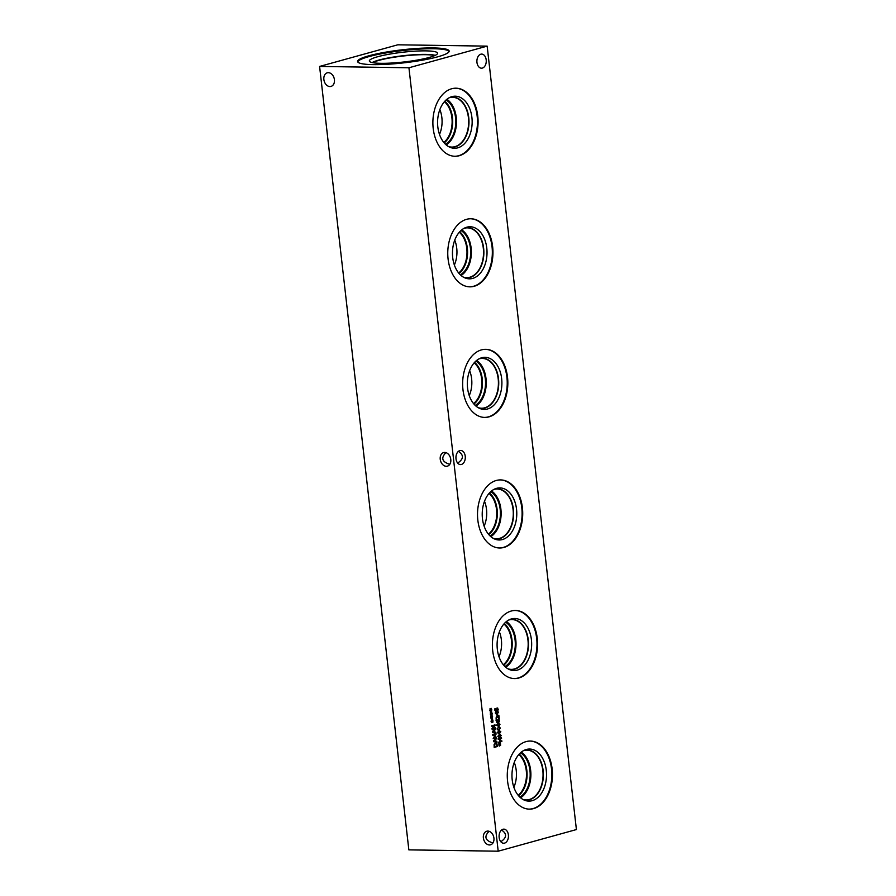 <?xml version="1.0" encoding="UTF-8"?>
<svg xmlns="http://www.w3.org/2000/svg" width="896" height="896" viewBox="0 0 896 896"><rect width="100%" height="100%" fill="white"/><g stroke="black" fill="none" stroke-linecap="round" stroke-linejoin="round"><path stroke-width="1.34" d="M498.512 715.4L499.24 718.357L496.552 716.856L496.048 719.13L496.451 716.184L498.792 717.842L498.512 715.4M497.112 716.262L497.75 716.766M497.784 716.766L498.792 717.842M496.518 718.962L496.07 717.864M496.518 716.856L496.104 717.864M498.859 715.31L499.206 718.357M499.162 720.597L498.333 719.914L499.195 720.597L497.762 720.406L498.008 721.907L499.195 720.597L498.333 719.914L497.762 720.406L498.008 721.907M496.429 720.182L497.717 721.997L497.459 720.014L499.083 719.477L499.352 721.683L498.187 722.568L496.754 722.4L496.037 720.294L497.683 721.997M499.083 719.477L498.232 719.242L499.117 719.477L499.386 721.683L496.776 722.4L498.187 722.568M498.165 723.845L497.179 724.315L497.347 725.771L499.352 725.222L499.184 723.744L497.146 724.304L496.888 725.133L498.378 725.67M497.314 725.771L498.344 725.67L497.314 725.771M499.162 723.744L498.131 723.845M496.552 725.234L498.086 723.173L499.957 724.282L498.445 726.342L496.552 725.234M498.859 723.061L498.086 723.173L499.99 724.282L498.422 726.342M499.61 727.474L497.594 728.034L497.773 729.501L498.792 729.389L499.778 728.952L499.61 727.474L497.571 728.034L497.739 729.501L498.77 729.389M499.587 727.474L498.557 727.574L499.587 727.474M498.478 726.902L500.382 728L498.848 730.072L496.978 728.952L499.285 726.779M498.512 726.902L500.416 728.011L498.086 730.184M498.87 730.072L498.098 730.184M499.016 731.293L498.019 731.752L498.198 733.219L500.192 732.67L500.035 731.192L497.997 731.752L497.728 732.581L499.218 733.118M498.165 733.219L499.195 733.118L498.165 733.219M500.002 731.192L498.982 731.293M498.904 730.621L500.808 731.73L499.296 733.79L497.392 732.682L499.71 730.509M499.262 733.79L500.808 731.73L498.938 730.621M500.461 734.922L498.445 735.482L498.624 736.949L499.643 736.837L500.618 736.4L500.461 734.922L498.411 735.482L498.59 736.949L499.61 736.837M500.427 734.922L499.408 735.022L500.427 734.922M500.136 734.227L499.363 734.339L501.256 735.448L499.722 737.52L497.818 736.4L499.363 734.339L501.234 735.448L498.926 737.632M499.688 737.52L498.949 737.632M499.677 744.162L500.27 743.008L500.562 745.55L499.755 744.789L499.162 745.942L498.87 743.389L499.677 744.162L499.072 743.131M499.52 744.722L498.714 744.957M499.755 744.789L499.397 746.077M499.957 744.598L500.528 745.55M500.685 743.994L499.923 744.598M499.912 744.229L500.002 742.874M498.154 738.752L501.458 737.845L501.536 738.494L499.923 738.942L500.181 741.227L501.794 740.779L501.872 741.44L498.568 742.358L499.789 741.339L499.531 739.054L498.232 739.413L498.154 738.752M499.531 739.054L498.232 739.402M501.872 741.44L498.568 742.347M501.76 740.79L501.838 741.44M500.181 741.227L499.89 738.942L501.536 738.494M501.424 737.845L501.502 738.494M497.101 713.082L495.813 713.44L497.291 714.75L497.101 713.082L495.779 713.44L497.258 714.75M496.966 711.861L498.59 712.678L497.459 712.992L497.246 715.31L495.219 712.947L496.966 711.861M498.49 712.04L497.426 712.992L497.672 715.176M497.381 712.342L497.291 711.76M497.907 709.52L497.19 708.568L497.874 709.52L497.224 708.568L495.981 711.648L494.85 710.237L494.894 708.702L495.858 710.976L497.078 707.907L498.243 709.374L497.65 711.211L497.19 708.568L495.79 711.67M497.795 708.165L497.078 707.907L498.277 709.374L497.65 711.178M495.421 708.613L495.858 710.976M576.408 829.562L487.155 46.133L408.934 67.771L498.198 851.2L576.408 829.562M526.053 741.619A34.048 22.602 -89.1 0 1 530.376 741.059A34.048 22.602 -89.1 0 1 552.406 772.173A34.048 22.602 -89.1 0 1 533.68 808.573A34.048 22.602 -89.1 0 1 529.357 809.133A34.048 22.602 -89.1 0 1 507.326 778.019A34.048 22.602 -89.1 0 1 526.053 741.619M511.179 611.05A34.048 22.602 -89.1 0 1 515.502 610.478A34.048 22.602 -89.1 0 1 537.533 641.592A34.048 22.602 -89.1 0 1 518.806 678.003A34.048 22.602 -89.1 0 1 514.483 678.563A34.048 22.602 -89.1 0 1 492.442 647.45A34.048 22.602 -89.1 0 1 511.179 611.05M496.294 480.469A34.048 22.602 -89.1 0 1 500.618 479.909A34.048 22.602 -89.1 0 1 522.659 511.022A34.048 22.602 -89.1 0 1 503.933 547.434A34.048 22.602 -89.1 0 1 499.61 547.994A34.048 22.602 -89.1 0 1 477.568 516.88A34.048 22.602 -89.1 0 1 496.294 480.469M481.421 349.899A34.048 22.602 -89.1 0 1 485.744 349.339A34.048 22.602 -89.1 0 1 507.786 380.453A34.048 22.602 -89.1 0 1 489.048 416.853A34.048 22.602 -89.1 0 1 484.725 417.424A34.048 22.602 -89.1 0 1 462.694 386.31A34.048 22.602 -89.1 0 1 481.421 349.899M466.547 219.33A34.048 22.602 -89.1 0 1 470.87 218.77A34.048 22.602 -89.1 0 1 492.901 249.883A34.048 22.602 -89.1 0 1 474.174 286.283A34.048 22.602 -89.1 0 1 469.851 286.843A34.048 22.602 -89.1 0 1 447.821 255.741A34.048 22.602 -89.1 0 1 466.547 219.33M451.674 88.76A34.048 22.602 -89.1 0 1 455.986 88.2A34.048 22.602 -89.1 0 1 478.027 119.314A34.048 22.602 -89.1 0 1 459.301 155.714A34.048 22.602 -89.1 0 1 454.978 156.274A34.048 22.602 -89.1 0 1 432.936 125.16A34.048 22.602 -89.1 0 1 451.674 88.76M480.794 54.208A7.045 4.682 -89.1 0 1 481.69 54.096A7.045 4.682 -89.1 0 1 486.248 60.536A7.045 4.682 -89.1 0 1 482.373 68.074A7.045 4.682 -89.1 0 1 481.477 68.186A7.045 4.682 -89.1 0 1 476.907 61.746A7.045 4.682 -89.1 0 1 480.794 54.208M502.981 829.259A7.045 4.682 -89.1 0 1 503.877 829.136A7.045 4.682 -89.1 0 1 508.435 835.587A7.045 4.682 -89.1 0 1 504.56 843.125A7.045 4.682 -89.1 0 1 503.664 843.237A7.045 4.682 -89.1 0 1 499.094 836.797A7.045 4.682 -89.1 0 1 502.981 829.259M459.838 450.598A7.045 4.682 -89.1 0 1 460.734 450.486A7.045 4.682 -89.1 0 1 465.293 456.926A7.045 4.682 -89.1 0 1 461.418 464.464A7.045 4.682 -89.1 0 1 460.522 464.587A7.045 4.682 -89.1 0 1 455.952 458.136A7.045 4.682 -89.1 0 1 459.838 450.598M490.762 709.565L491.355 708.411L491.646 710.954L490.84 710.192L490.246 711.346L489.955 708.792L490.762 709.565L490.157 708.534M491.613 717.013L492.206 715.859L492.498 718.402L491.691 717.64L491.098 718.782L490.806 716.24L491.613 717.013L491.008 715.982M491.714 725.794L495.018 724.875L492.498 728.594L495.342 727.81L495.421 728.426L492.117 729.344L492.005 728.403L494.39 725.682L491.781 726.398L491.714 725.794M495.869 732.39L495.947 733.051L492.453 732.29L492.363 731.483L495.466 728.896L494.682 730.296L494.894 732.189L495.914 733.051M496.877 743.669L495.354 743.042L496.877 743.669L497.47 746.502L494.178 747.41L494.099 744.43L495.768 742.986M496.933 741.742L497.011 742.403L493.517 741.642L493.427 740.835L496.541 738.248L495.746 739.648L495.958 741.541L496.978 742.403M492.699 734.44L495.992 733.522L496.07 734.182L493.226 734.966L495.309 735.728L493.573 737.946L496.418 737.162L496.485 737.778L493.181 738.696L494.771 736.042L492.8 735.358L492.699 734.44M492.038 720.731L492.632 719.578L492.923 722.12L492.106 721.358L491.523 722.512L491.232 719.97L492.038 720.731L491.434 719.701M491.187 713.283L491.781 712.13L492.072 714.672L491.266 713.91L490.672 715.064L490.381 712.522L491.187 713.283L490.582 712.253M491.03 713.843L490.224 714.078M491.266 713.91L490.907 715.198M492.274 713.53L491.434 713.731L492.038 714.672M491.422 713.35L491.781 712.13M491.882 721.291L491.075 721.526M492.106 721.358L491.758 722.646M493.125 720.966L492.285 721.179L492.688 722.389M492.274 720.798L492.632 719.578M496.485 737.778L493.181 738.685M496.384 737.173L496.451 737.778M493.573 737.946L495.354 736.131M493.226 734.966L495.275 735.728M495.97 733.533L496.037 734.182L493.192 734.966M493.92 741.138L495.566 741.462L495.387 739.939L493.886 741.126L495.533 741.462M495.354 739.939L493.886 741.126M495.746 739.648L495.925 741.541L496.899 741.742M496.507 738.27L495.712 739.648M494.469 744.778L494.48 746.648L494.435 744.778L495.454 743.736L494.435 744.778M494.48 746.648L497.022 745.942L496.586 744.128L495.421 743.736L496.586 744.128M496.552 744.128L495.421 743.736L496.552 744.128M496.854 743.669L497.448 746.502L494.178 747.398M492.856 731.774L494.502 732.11L494.29 730.576L492.822 731.774L494.469 732.11M494.29 730.576L492.822 731.774M494.682 730.296L494.861 732.189L495.835 732.39M495.443 728.918L494.648 730.296M494.39 725.682L491.781 726.398M495.421 728.426L492.117 729.333M495.32 727.821L495.387 728.426M492.498 728.594L495.096 725.614M494.984 724.886L495.062 725.614M491.456 717.573L490.65 717.808M491.691 717.64L491.333 718.928M491.893 717.45L492.464 718.402M492.621 716.834L491.859 717.45M491.848 717.08L491.938 715.725M490.605 710.125L489.798 710.36M490.84 710.192L490.482 711.48M491.042 710.002L491.422 711.222M491.781 709.397L491.008 710.002M490.997 709.632L491.086 708.277M458.405 451.371C463.971 455.078 463.736 458.976 457.688 463.075M446.298 466.301A7.045 5.174 74.5 0 1 440.35 460.018A7.045 5.174 74.5 0 1 443.632 452.57A7.045 5.174 74.5 0 1 450.498 457.979A7.045 5.174 74.5 0 1 447.384 466.155A7.045 5.174 74.5 0 1 446.298 466.301M445.939 452.626C440.72 458.002 442.008 461.899 449.792 464.318M501.547 830.032C507.114 833.728 506.878 837.637 500.83 841.736M489.44 844.962A7.045 5.174 74.5 0 1 483.493 838.678A7.045 5.174 74.5 0 1 486.774 831.23A7.045 5.174 74.5 0 1 493.64 836.64A7.045 5.174 74.5 0 1 490.526 844.816A7.045 5.174 74.5 0 1 489.44 844.962M489.082 831.286C483.862 836.651 485.15 840.549 492.934 842.979M329.93 86.554A7.045 5.174 74.5 0 1 323.982 80.27A7.045 5.174 74.5 0 1 327.253 72.822A7.045 5.174 74.5 0 1 334.13 78.232A7.045 5.174 74.5 0 1 331.016 86.408A7.045 5.174 74.5 0 1 329.93 86.554M455.683 88.2A34.048 22.602 -89.1 0 1 477.422 119.526A34.048 22.602 -89.1 0 1 458.685 155.702A34.048 22.602 -89.1 0 1 454.664 156.274M451.954 96.622A26.04 17.282 -89.1 0 1 471.912 117.51A26.04 17.282 -89.1 0 1 457.789 147.829A26.04 17.282 -89.1 0 1 450.374 147.448A26.04 17.282 -89.1 0 1 437.584 121.968A26.04 17.282 -89.1 0 1 451.125 96.88A26.04 17.282 -89.1 0 1 451.954 96.622M449.915 97.384A25.122 16.677 -89.1 0 1 452.693 97.07A25.122 16.677 -89.1 0 1 468.955 120.03A25.122 16.677 -89.1 0 1 455.134 146.888A25.122 16.677 -89.1 0 1 451.942 147.302A25.122 16.677 -89.1 0 1 449.176 146.922M452.682 97.07A25.122 16.677 -89.1 0 1 468.944 120.03A25.122 16.677 -89.1 0 1 455.123 146.888A25.122 16.677 -89.1 0 1 451.942 147.302M448.448 146.518A24.898 16.531 90.9 0 0 451.763 147.078A24.898 16.531 90.9 0 0 454.922 146.664A24.898 16.531 90.9 0 0 468.619 120.042A24.898 16.531 90.9 0 0 452.514 97.294A24.898 16.531 90.9 0 0 449.176 97.754M470.557 218.77A34.048 22.602 -89.1 0 1 492.296 250.107A34.048 22.602 -89.1 0 1 473.558 286.272A34.048 22.602 -89.1 0 1 469.549 286.843M466.827 227.192A26.04 17.282 -89.1 0 1 486.786 248.08A26.04 17.282 -89.1 0 1 472.662 278.41A26.04 17.282 -89.1 0 1 465.248 278.018A26.04 17.282 -89.1 0 1 452.458 252.538A26.04 17.282 -89.1 0 1 465.998 227.45A26.04 17.282 -89.1 0 1 466.827 227.192M464.789 227.954A25.122 16.677 -89.1 0 1 467.566 227.64A25.122 16.677 -89.1 0 1 483.829 250.6A25.122 16.677 -89.1 0 1 470.008 277.469A25.122 16.677 -89.1 0 1 466.816 277.883A25.122 16.677 -89.1 0 1 464.05 277.491M467.566 227.64A25.122 16.677 -89.1 0 1 483.818 250.6A25.122 16.677 -89.1 0 1 469.997 277.469A25.122 16.677 -89.1 0 1 466.816 277.883M463.322 277.088A24.898 16.531 90.9 0 0 466.648 277.648A24.898 16.531 90.9 0 0 469.806 277.245A24.898 16.531 90.9 0 0 483.504 250.622A24.898 16.531 90.9 0 0 467.387 227.864A24.898 16.531 90.9 0 0 464.05 228.323M485.442 349.339A34.048 22.602 -89.1 0 1 507.181 380.677A34.048 22.602 -89.1 0 1 488.432 416.853A34.048 22.602 -89.1 0 1 484.422 417.413M481.701 357.762A26.04 17.282 -89.1 0 1 501.659 378.661A26.04 17.282 -89.1 0 1 487.536 408.979A26.04 17.282 -89.1 0 1 480.122 408.598A26.04 17.282 -89.1 0 1 467.331 383.118A26.04 17.282 -89.1 0 1 480.872 358.03A26.04 17.282 -89.1 0 1 481.701 357.762M479.662 358.523A25.122 16.677 -89.1 0 1 482.44 358.21A25.122 16.677 -89.1 0 1 498.702 381.17A25.122 16.677 -89.1 0 1 484.882 408.038A25.122 16.677 -89.1 0 1 481.701 408.453A25.122 16.677 -89.1 0 1 478.923 408.061M482.44 358.21A25.122 16.677 -89.1 0 1 498.691 381.181A25.122 16.677 -89.1 0 1 484.87 408.038A25.122 16.677 -89.1 0 1 481.69 408.453M478.195 407.658A24.898 16.531 90.9 0 0 481.522 408.218A24.898 16.531 90.9 0 0 484.68 407.814A24.898 16.531 90.9 0 0 498.378 381.192A24.898 16.531 90.9 0 0 482.261 358.434A24.898 16.531 90.9 0 0 478.923 358.893M500.315 479.909A34.048 22.602 -89.1 0 1 522.054 511.246A34.048 22.602 -89.1 0 1 503.317 547.422A34.048 22.602 -89.1 0 1 499.296 547.982M496.586 488.342A26.04 17.282 -89.1 0 1 516.544 509.23A26.04 17.282 -89.1 0 1 502.421 539.549A26.04 17.282 -89.1 0 1 494.995 539.168A26.04 17.282 -89.1 0 1 482.216 513.688A26.04 17.282 -89.1 0 1 495.757 488.6A26.04 17.282 -89.1 0 1 496.586 488.342M494.547 489.093A25.122 16.677 -89.1 0 1 497.325 488.79A25.122 16.677 -89.1 0 1 513.587 511.739A25.122 16.677 -89.1 0 1 499.766 538.608A25.122 16.677 -89.1 0 1 496.574 539.022A25.122 16.677 -89.1 0 1 493.808 538.63M497.314 488.79A25.122 16.677 -89.1 0 1 513.576 511.75A25.122 16.677 -89.1 0 1 499.755 538.608A25.122 16.677 -89.1 0 1 496.563 539.022M493.08 538.238A24.898 16.531 90.9 0 0 496.395 538.798A24.898 16.531 90.9 0 0 499.554 538.384A24.898 16.531 90.9 0 0 513.251 511.762A24.898 16.531 90.9 0 0 497.134 489.014A24.898 16.531 90.9 0 0 493.797 489.474M454.373 265.014A23.24 15.422 90.9 0 0 454.742 240.128M459.29 232.266A23.24 15.422 -89.1 0 1 466.995 252.762A23.24 15.422 -89.1 0 1 458.685 273.011M484.131 526.165A23.24 15.422 90.9 0 0 484.501 501.267M489.037 493.405A23.24 15.422 -89.1 0 1 496.742 513.901A23.24 15.422 -89.1 0 1 488.432 534.15M499.005 656.734A23.24 15.422 90.9 0 0 499.374 631.837M503.922 623.986A23.24 15.422 -89.1 0 1 511.627 644.47A23.24 15.422 -89.1 0 1 503.306 664.731M469.258 395.595A23.24 15.422 90.9 0 0 469.627 370.698M474.163 362.835A23.24 15.422 -89.1 0 1 481.869 383.331A23.24 15.422 -89.1 0 1 473.558 403.581M439.499 134.445A23.24 15.422 90.9 0 0 439.869 109.558M444.405 101.696A23.24 15.422 -89.1 0 1 452.122 122.181A23.24 15.422 -89.1 0 1 443.8 142.442M459.088 273.504A23.822 15.814 90.9 0 0 467.578 252.762A23.822 15.814 90.9 0 0 459.704 231.784M461.093 275.509A24.898 16.531 90.9 0 0 471.374 252.829A24.898 16.531 90.9 0 0 461.776 229.846M460.331 274.814A23.822 15.814 90.9 0 0 470.669 252.818A23.822 15.814 90.9 0 0 460.992 230.507M488.846 534.643A23.822 15.814 90.9 0 0 497.325 513.912A23.822 15.814 90.9 0 0 489.462 492.934M490.851 536.648A24.898 16.531 90.9 0 0 501.133 513.968A24.898 16.531 90.9 0 0 491.534 490.986M490.09 535.954A23.822 15.814 90.9 0 0 500.416 513.957A23.822 15.814 90.9 0 0 490.75 491.658M503.72 665.213A23.822 15.814 90.9 0 0 512.21 644.482A23.822 15.814 90.9 0 0 504.336 623.504M505.725 667.218A24.898 16.531 90.9 0 0 516.006 644.538A24.898 16.531 90.9 0 0 506.408 621.555M504.963 666.534A23.822 15.814 90.9 0 0 515.301 644.526A23.822 15.814 90.9 0 0 505.624 622.227M508.682 620.043A24.898 16.531 -89.1 0 1 512.019 619.584A24.898 16.531 -89.1 0 1 528.136 642.331A24.898 16.531 -89.1 0 1 514.438 668.954A24.898 16.531 -89.1 0 1 511.269 669.368A24.898 16.531 -89.1 0 1 507.954 668.808M473.962 404.074A23.822 15.814 90.9 0 0 482.451 383.342A23.822 15.814 90.9 0 0 474.589 362.365M475.978 406.078A24.898 16.531 90.9 0 0 486.259 383.398A24.898 16.531 90.9 0 0 476.65 360.416M475.205 405.384A23.822 15.814 90.9 0 0 485.542 383.387A23.822 15.814 90.9 0 0 475.866 361.088M444.214 142.934A23.822 15.814 90.9 0 0 452.704 122.192A23.822 15.814 90.9 0 0 444.83 101.214M446.219 144.939A24.898 16.531 90.9 0 0 456.501 122.248A24.898 16.531 90.9 0 0 446.902 99.277M445.458 144.245A23.822 15.814 90.9 0 0 455.784 122.237A23.822 15.814 90.9 0 0 446.118 99.938M515.189 610.478A34.048 22.602 -89.1 0 1 536.928 641.816A34.048 22.602 -89.1 0 1 518.19 677.992A34.048 22.602 -89.1 0 1 514.181 678.552M511.459 618.912A26.04 17.282 -89.1 0 1 531.418 639.8A26.04 17.282 -89.1 0 1 517.294 670.118A26.04 17.282 -89.1 0 1 509.88 669.738A26.04 17.282 -89.1 0 1 497.09 644.258A26.04 17.282 -89.1 0 1 510.63 619.17A26.04 17.282 -89.1 0 1 511.459 618.912M509.421 619.662A25.122 16.677 -89.1 0 1 512.198 619.36A25.122 16.677 -89.1 0 1 528.461 642.32A25.122 16.677 -89.1 0 1 514.64 669.178A25.122 16.677 -89.1 0 1 511.448 669.592A25.122 16.677 -89.1 0 1 508.682 669.2M512.187 619.36A25.122 16.677 -89.1 0 1 528.45 642.32A25.122 16.677 -89.1 0 1 514.629 669.178A25.122 16.677 -89.1 0 1 511.448 669.592M513.878 787.293A23.24 15.422 90.9 0 0 514.248 762.418M518.795 754.555A23.24 15.422 -89.1 0 1 526.49 775.04A23.24 15.422 -89.1 0 1 518.179 795.29M518.594 795.782A23.822 15.814 90.9 0 0 527.072 775.051A23.822 15.814 90.9 0 0 519.21 754.074M520.61 797.798A24.898 16.531 90.9 0 0 530.891 775.107A24.898 16.531 90.9 0 0 521.282 752.136M519.837 797.104A23.822 15.814 90.9 0 0 530.174 775.096A23.822 15.814 90.9 0 0 520.498 752.797M523.555 750.613A24.898 16.531 -89.1 0 1 526.893 750.154A24.898 16.531 -89.1 0 1 543.01 772.901A24.898 16.531 -89.1 0 1 529.312 799.523A24.898 16.531 -89.1 0 1 526.154 799.938A24.898 16.531 -89.1 0 1 522.827 799.378M530.062 741.059A34.048 22.602 -89.1 0 1 551.802 772.386A34.048 22.602 -89.1 0 1 533.064 808.562A34.048 22.602 -89.1 0 1 529.054 809.122M526.333 749.482A26.04 17.282 -89.1 0 1 546.291 770.37A26.04 17.282 -89.1 0 1 532.168 800.688A26.04 17.282 -89.1 0 1 524.765 800.307A26.04 17.282 -89.1 0 1 511.963 774.827A26.04 17.282 -89.1 0 1 525.515 749.739A26.04 17.282 -89.1 0 1 526.333 749.482M524.306 750.232A25.122 16.677 -89.1 0 1 527.072 749.93A25.122 16.677 -89.1 0 1 543.334 772.89A25.122 16.677 -89.1 0 1 529.514 799.747A25.122 16.677 -89.1 0 1 526.322 800.162A25.122 16.677 -89.1 0 1 523.566 799.781M527.072 749.93A25.122 16.677 -89.1 0 1 543.323 772.89A25.122 16.677 -89.1 0 1 529.502 799.747A25.122 16.677 -89.1 0 1 526.322 800.162M372.635 62.653A33.197 4.738 173.5 0 1 425.6 54.69A33.197 4.738 173.5 0 1 434.75 55.574M357.728 61.891A46.077 6.574 173.5 0 1 369.018 56.582A46.077 6.574 173.5 0 1 417.883 49.202A46.077 6.574 173.5 0 1 449.109 51.486M437.819 56.795A46.077 6.574 173.5 0 1 387.61 64.254A46.077 6.574 173.5 0 1 357.594 61.499A46.077 6.574 173.5 0 1 368.917 55.776A46.077 6.574 173.5 0 1 419.126 48.317A46.077 6.574 173.5 0 1 449.142 51.072A46.077 6.574 173.5 0 1 437.819 56.795M377.776 56.717A34.35 4.906 173.5 0 1 415.834 51.117A34.35 4.906 173.5 0 1 437.584 53.402A34.35 4.906 173.5 0 1 429.15 57.478A34.35 4.906 173.5 0 1 392.336 63A34.35 4.906 173.5 0 1 369.376 61.163A34.35 4.906 173.5 0 1 377.776 56.717M372.142 62.552A33.432 4.771 173.5 0 1 378.851 60.077A33.432 4.771 173.5 0 1 435.21 55.362M372.165 62.552A33.432 4.771 173.5 0 1 378.851 60.088A33.432 4.771 173.5 0 1 435.187 55.373M487.155 46.133L397.802 44.8L319.592 66.438L408.845 849.867L498.198 851.2M319.592 66.438L408.934 67.771"/></g></svg>
